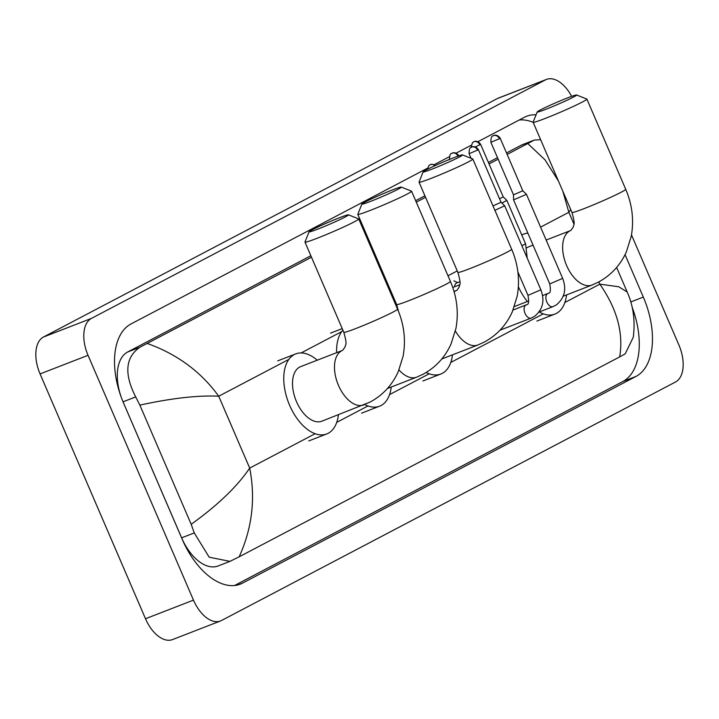 <?xml version="1.0" encoding="UTF-8"?>
<svg xmlns="http://www.w3.org/2000/svg" width="719" height="719" viewBox="0 0 719 719"><rect width="100%" height="100%" fill="white"/><g stroke="black" fill="none" stroke-linecap="round" stroke-linejoin="round"><path stroke-width="1.08" d="M631.507 234.942L678.934 345.084A31.223 17.687 -111.2 0 1 675.545 381.978L221.533 620.497A31.223 17.687 -111.2 0 1 220.49 620.973A31.223 17.687 -111.2 0 1 193.474 600.122L88.042 355.303A31.223 17.687 -111.2 0 1 91.43 318.409L545.442 79.89A31.223 17.687 -111.2 0 1 546.485 79.423A31.223 17.687 -111.2 0 1 571.641 96.373M220.49 620.973L172.515 639.577A31.223 17.687 -111.2 0 1 145.499 618.735L40.066 373.916A31.223 17.687 -111.2 0 1 43.455 337.022L497.467 98.503A31.223 17.687 -111.2 0 1 498.51 98.027L546.485 79.423M427.437 168.228L130.948 323.99A67.128 38.017 68.8 0 0 123.659 403.305L182.231 539.322A67.128 38.017 68.8 0 0 240.317 584.143A67.128 38.017 68.8 0 0 242.546 583.118L636.027 376.405A67.128 38.017 68.8 0 0 643.316 297.082L625.054 254.67M536.068 114.788A67.128 38.017 68.8 0 0 526.668 116.253A67.128 38.017 68.8 0 0 524.43 117.269L477.928 141.697M470.99 145.346L456.152 153.138M449.213 156.787L434.375 164.579M234.547 585.509L622.834 381.519A67.128 38.017 68.8 0 0 632.109 307.112M533.147 122.32A67.128 38.017 68.8 0 0 519.235 119.992M507.156 154.432L534.361 140.052L522.506 144.654A42.151 23.871 68.8 0 0 521.095 145.292L506.518 152.949M497.512 157.686L488.417 162.467M424.92 195.82L415.654 200.691M363.679 227.995L362.825 228.444M310.851 255.748L127.623 352.013A42.151 23.871 68.8 0 0 121.538 398.047M122.509 400.546A42.151 23.871 68.8 0 0 123.039 401.822L181.619 537.83A42.151 23.871 68.8 0 0 218.091 565.97L229.945 561.368L209.184 557.198L194.265 532.923L191.191 524.304C217.83 505.151 237.333 486.412 249.691 468.096C255.667 498.68 252.153 528.249 239.166 556.812L619.679 356.903C623.661 333.077 617.037 308.828 599.817 284.158L618.744 286.764L627.202 292.049C633.331 305.8 635.353 320.872 633.268 337.256L625.206 353.865L619.679 356.903M147.296 343.484C177.189 354.17 201.005 371.75 218.729 396.223C198.165 395.189 171.868 398.155 139.854 405.112L135.693 396.906C123.974 373.916 125.358 357.37 139.854 347.268L311.48 257.231M363.463 229.927L364.317 229.478M416.292 202.165L425.558 197.303M489.046 163.941L498.15 159.169M534.361 140.052L540.652 139.738M239.166 556.812L229.945 561.368M139.854 405.112L191.191 524.304M570.697 209.499L568.864 212.285L562.824 191.236M558.438 181.053L545.002 159.816L527.809 143.584M345.264 216.976A21.462 1.141 -23.3 0 0 348.436 214.837A21.462 1.141 -23.3 0 0 333.688 220.059A21.462 1.141 -23.3 0 0 312.28 229.774A21.462 1.141 -23.3 0 0 309.062 231.797A21.462 1.141 -23.3 0 0 322.849 227.105A21.462 1.141 -23.3 0 0 345.264 216.976M348.436 214.837L358.664 218.9A29.272 1.555 156.7 0 1 358.736 218.953A29.272 1.555 156.7 0 1 354.341 221.812A29.272 1.555 156.7 0 1 324.458 235.338A29.272 1.555 156.7 0 1 304.973 242.114A29.272 1.555 156.7 0 1 304.982 242.015L309.062 231.797M363.796 404.923A29.272 16.582 68.8 0 1 338.478 385.384A29.272 16.582 68.8 0 1 341.651 350.791A29.272 16.582 68.8 0 1 342.63 350.351L300.65 366.636A29.272 16.582 68.8 0 0 296.498 401.669A29.272 16.582 68.8 0 0 321.824 421.208L370.114 402.056C382.796 395.207 392.17 385.105 398.227 371.75L403.116 356.148C405.974 340.213 404.132 324.557 397.58 309.152L358.736 218.953M338.406 414.773A42.924 24.311 -111.2 0 1 326.759 433.943A42.924 24.311 -111.2 0 1 289.613 405.282A42.924 24.311 -111.2 0 1 295.707 353.901A42.924 24.311 -111.2 0 1 317.232 360.201M398.092 189.223A21.462 1.141 -23.3 0 0 401.265 187.084A21.462 1.141 -23.3 0 0 386.516 192.306A21.462 1.141 -23.3 0 0 365.108 202.021A21.462 1.141 -23.3 0 0 361.891 204.043A21.462 1.141 -23.3 0 0 375.678 199.352A21.462 1.141 -23.3 0 0 398.092 189.223M401.265 187.084L411.493 191.137A29.272 1.555 156.7 0 1 411.565 191.2A29.272 1.555 156.7 0 1 407.17 194.058A29.272 1.555 156.7 0 1 377.286 207.584A29.272 1.555 156.7 0 1 357.801 214.352A29.272 1.555 156.7 0 1 357.81 214.262L361.891 204.043M391.235 387.02A42.924 24.311 -111.2 0 1 379.596 406.19A42.924 24.311 -111.2 0 1 364.776 404.536M336.627 352.678A42.924 24.311 -111.2 0 1 342.882 330.138M459.333 157.048A21.462 1.141 -23.3 0 0 462.506 154.909A21.462 1.141 -23.3 0 0 447.766 160.13A21.462 1.141 -23.3 0 0 426.358 169.846A21.462 1.141 -23.3 0 0 423.132 171.868A21.462 1.141 -23.3 0 0 436.918 167.176A21.462 1.141 -23.3 0 0 459.333 157.048M462.506 154.909L472.743 158.971A29.272 1.555 156.7 0 1 472.814 159.025A29.272 1.555 156.7 0 1 468.42 161.883A29.272 1.555 156.7 0 1 438.536 175.409A29.272 1.555 156.7 0 1 419.042 182.177A29.272 1.555 156.7 0 1 419.051 182.087L423.132 171.868M452.476 354.844A42.924 24.311 -111.2 0 1 440.837 374.015A42.924 24.311 -111.2 0 1 426.196 372.46M573.411 97.119A21.462 1.141 -23.3 0 0 576.584 94.98A21.462 1.141 -23.3 0 0 561.836 100.202A21.462 1.141 -23.3 0 0 540.427 109.917A21.462 1.141 -23.3 0 0 537.21 111.939A21.462 1.141 -23.3 0 0 550.988 107.248A21.462 1.141 -23.3 0 0 573.411 97.119M576.584 94.98L586.812 99.033A29.272 1.555 156.7 0 1 586.884 99.096A29.272 1.555 156.7 0 1 582.489 101.954A29.272 1.555 156.7 0 1 552.605 115.48A29.272 1.555 156.7 0 1 533.121 122.248A29.272 1.555 156.7 0 1 533.121 122.158L537.21 111.939M566.554 294.916A42.924 24.311 -111.2 0 1 554.906 314.086A42.924 24.311 -111.2 0 1 539.241 311.974M527.369 301.513A42.924 24.311 -111.2 0 1 518.372 286.791M533.04 245.125L528.798 246.779A29.272 16.582 68.8 0 0 526.901 247.767M521.796 235.041A42.924 24.311 -111.2 0 1 523.854 234.043A42.924 24.311 -111.2 0 1 527.881 233.136M494.906 210.325L504.684 205.769L540.877 289.811C544.948 300.65 542.863 309.476 534.63 316.279L531.143 318.113A7.028 3.981 -111.2 0 1 525.059 313.421A7.028 3.981 -111.2 0 1 525.607 305.242A7.028 3.981 -111.2 0 1 526.056 305.009A7.028 3.981 -111.2 0 1 526.272 304.937M493 205.913L501.044 202.246L504.684 205.769M490.87 142.281C490.807 134.058 493.89 136.349 493.171 135.783A5.069 4.17 -117.7 0 1 493.531 135.621A5.069 4.17 62.3 0 1 499.435 138.758L490.87 142.281L513.501 194.822L513.555 199.882L526.461 194.328L562.653 278.37C566.725 289.209 564.64 298.034 556.407 304.838L552.92 306.671A7.028 3.981 -111.2 0 1 546.835 301.98A7.028 3.981 -111.2 0 1 547.384 293.801A7.028 3.981 -111.2 0 1 547.833 293.568A7.028 3.981 -111.2 0 1 548.049 293.496M513.501 194.822L522.821 190.805L526.461 194.328M454.642 286.764A7.028 3.981 -111.2 0 1 456.592 283.007L459.98 281.695M499.552 198.786L503.237 196.898L506.886 200.421L501.826 203.01M288.84 359.392L218.729 396.223L249.691 468.096L315.147 433.71M598.837 281.884L599.817 284.158L564.864 302.519M543.294 313.852L450.786 362.448M429.216 373.781L389.545 394.623M367.975 405.956L336.717 422.377M540.589 227.132L568.864 212.285L573.942 224.076M457.257 270.91L447.991 275.781M396.016 303.085L395.162 303.535M341.669 331.639L301.117 352.948M545.442 79.89L497.467 98.503M91.43 318.409L43.455 337.022M88.042 355.303L40.066 373.916M193.474 600.122L145.499 618.735M622.834 381.519L636.027 376.405M630.779 301.944L643.316 297.082M237.971 584.898L242.546 583.118M123.039 401.822L135.693 396.906M127.623 352.013L139.854 347.268M521.095 145.292L533.336 140.547M181.619 537.83L194.265 532.923M342.63 350.351L345.174 346.855C344.967 344.024 347.951 346.864 343.817 332.304A29.272 1.555 -23.3 0 0 363.302 325.536A29.272 1.555 -23.3 0 0 393.185 312.001A29.272 1.555 -23.3 0 0 397.58 309.152M399 369.952A29.272 16.582 68.8 0 0 416.634 377.169L422.943 374.302C435.624 367.454 444.998 357.352 451.056 343.997L455.945 328.385C458.803 312.459 456.96 296.794 450.409 281.399L411.565 191.2M398.578 311.561L396.645 304.55A29.272 1.555 -23.3 0 0 416.13 297.774A29.272 1.555 -23.3 0 0 446.023 284.248A29.272 1.555 -23.3 0 0 450.409 281.399M455.388 331.055A29.272 16.582 68.8 0 0 477.874 344.994L484.184 342.127C496.874 335.279 506.239 325.177 512.296 311.821L517.186 296.21C520.044 280.284 518.201 264.628 511.658 249.223L472.814 159.025M454.022 291.465L456.96 290.305L459.252 286.926C459.046 284.095 462.02 286.935 457.886 272.375A29.272 1.555 -23.3 0 0 477.38 265.608A29.272 1.555 -23.3 0 0 507.263 252.072A29.272 1.555 -23.3 0 0 511.658 249.223M456.7 290.422A29.272 16.582 68.8 0 0 455.729 290.862A29.272 16.582 68.8 0 0 454.147 291.905M546.152 240.047L570.778 230.493A29.272 16.582 68.8 0 0 569.799 230.934A29.272 16.582 68.8 0 0 566.617 265.527A29.272 16.582 68.8 0 0 591.944 285.066L598.253 282.199C610.943 275.35 620.317 265.248 626.375 251.893L631.255 236.281C634.122 220.356 632.28 204.69 625.728 189.295L586.884 99.096M570.778 230.493L573.322 226.997C573.115 224.166 576.099 227.006 571.965 212.447A29.272 1.555 -23.3 0 0 591.449 205.67A29.272 1.555 -23.3 0 0 621.333 192.144A29.272 1.555 -23.3 0 0 625.728 189.295M477.65 150.199A5.069 4.17 62.3 0 0 471.754 147.062A5.069 4.17 -117.7 0 0 471.394 147.224C472.113 147.79 469.031 145.499 469.094 153.722L478.414 149.705L501.044 202.246M513.06 310.051L526.766 304.64C528.681 304.73 529.085 301.638 527.98 295.365L540.877 289.811M531.593 317.87A7.028 3.981 -111.2 0 1 531.143 318.113L500.011 330.183M542.602 295.599L548.543 293.199C550.457 293.289 550.862 290.197 549.756 283.924L562.653 278.37M553.369 306.429A7.028 3.981 -111.2 0 1 552.92 306.671L539.025 312.055M499.435 138.758L500.19 138.264L522.821 190.805M434.896 165.721A5.069 4.17 62.3 0 0 430.402 164.597A5.069 4.17 -117.7 0 0 430.043 164.759L428.955 165.532L427.329 169.333M458.012 156.14A5.069 4.17 62.3 0 0 452.179 153.156A5.069 4.17 -117.7 0 0 451.82 153.318C452.539 153.893 449.456 151.601 449.519 159.816M475.385 146.91L480.616 144.366L503.246 196.907M479.852 144.861A5.069 4.17 62.3 0 0 473.956 141.715A5.069 4.17 -117.7 0 0 473.596 141.877L472.509 142.65L470.999 147.449M521.904 245.754L525.571 243.813L527.207 258.058M616.614 267.45L627.202 292.049M326.759 433.943L308.775 440.927M295.707 353.901L277.723 360.875M343.817 332.304L304.973 242.114M387.433 388.503L416.634 377.169M379.596 406.19L361.603 413.164M342.217 328.601L330.551 333.122M396.645 304.55L357.801 214.352M441.754 359.006L477.874 344.994M440.837 374.015L422.844 380.998M394.623 299.85L393.724 300.2M457.886 272.375L419.042 182.177M563.238 296.201L591.944 285.066M554.906 314.086L536.913 321.06M523.854 234.043L521.715 234.87M571.965 212.447L533.121 122.248M527.98 295.365L517.878 271.926M469.094 153.722L471.071 158.306M478.414 149.705C475.538 145.256 471.457 146.964 472.365 146.829L471.394 147.224M514.409 306.537L528.798 300.955M549.756 283.924L513.564 199.891M500.19 138.264C497.314 133.815 493.234 135.523 494.151 135.388L493.171 135.783M452.763 287.483L459.765 284.769M435.669 165.37L431.948 164.202L430.043 164.759M457.617 282.612L453.887 280.832M458.839 155.807C455.954 151.35 451.874 153.066 452.79 152.931L451.82 153.318M525.571 243.813L506.886 200.43M480.616 144.366C477.731 139.908 473.65 141.625 474.567 141.49L473.596 141.877"/></g></svg>
